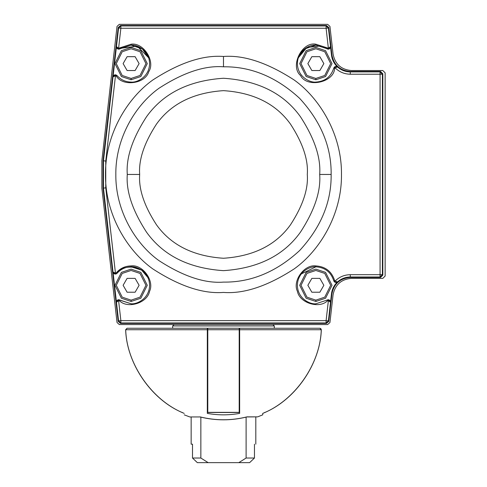 <?xml version="1.0" encoding="UTF-8"?>
<svg xmlns="http://www.w3.org/2000/svg" width="487" height="487" viewBox="0 0 487 487"><rect width="100%" height="100%" fill="white"/><g stroke="black" fill="none" stroke-linecap="round" stroke-linejoin="round"><path stroke-width="0.73" d="M197.357 462.65L192.505 458.03L192.505 444.174L191.154 444.174L191.154 416.945L191.154 444.174L192.505 444.174L192.505 458.03L197.357 462.65L208.168 462.65L197.357 462.65M250.421 461.883L254.47 458.03L249.612 462.65L208.168 462.65L200.857 458.03L192.505 458.03L200.857 458.03L200.857 417.079L200.857 458.03L208.168 462.65L249.612 462.65L254.47 458.03L254.47 444.174C256.259 444.174 256.259 444.174 254.47 444.174L254.47 458.03L249.612 462.65M254.47 444.174C256.259 444.174 256.259 444.174 254.47 444.174M246.112 417.079L246.112 458.03L254.47 458.03L246.112 458.03L238.8 462.65L246.112 458.03L246.112 417.079M272.903 324.555L274.291 325.943L272.903 324.555M172.678 328.25L172.678 325.943L274.291 325.943L172.678 325.943L174.066 324.555M207.322 332.408L207.785 332.408M239.19 332.408L239.653 332.408M274.291 328.25L274.291 325.943L274.291 328.25M256.722 416.86L247 416.86L257.678 416.86L262.743 414.839L262.743 413.396C294.757 400.655 320.276 364.166 321.268 329.723L239.653 329.723L239.653 413.396C228.872 415.32 218.097 415.32 207.322 413.396L207.322 329.723L125.701 329.723C126.693 364.166 152.212 400.655 184.226 413.396C184.226 415.32 184.226 415.32 184.226 413.396C184.226 415.32 184.226 415.32 184.226 413.396C152.212 400.655 126.693 364.166 125.701 329.723L127.101 328.25L136.183 328.25M199.974 416.86C186.089 416.86 186.089 416.86 199.974 416.86C186.089 416.86 186.089 416.86 199.974 416.86C215.65 420.744 231.325 420.744 247 416.86C231.325 420.744 215.65 420.744 199.974 416.86L200.242 416.927M207.322 328.25L207.322 329.723L207.322 328.25L127.101 328.25L125.701 329.723L207.322 329.723L207.322 413.396C218.097 415.32 228.872 415.32 239.653 413.396L239.653 329.723L321.268 329.723C320.276 364.166 294.757 400.655 262.743 413.396L262.743 414.839L257.678 416.86L246.818 416.945M310.785 328.25L319.868 328.25L320.884 328.682L319.868 328.25L239.653 328.25L239.653 329.723L239.653 328.25M321.268 329.723L320.884 328.682M239.653 401.099L239.19 401.099L239.653 401.099M207.785 401.099L207.322 401.099L207.785 401.099M239.653 333.893L239.19 333.893L239.653 333.893M207.785 333.893L207.322 333.893L207.785 333.893M239.653 332.871L239.19 332.871M207.785 332.871L207.322 332.871M239.19 328.25L239.19 412.483L207.785 412.349L239.19 412.349L239.19 329.723L207.785 329.723L207.785 412.483L239.19 412.483L207.785 412.483L207.785 328.25L207.785 329.723L239.19 329.723L239.19 328.25L207.785 328.25M321.323 329.723C320.282 363.375 296.084 398.987 265.178 412.349L264.587 412.483L265.178 412.349C296.084 398.987 320.282 363.375 321.323 329.723L319.941 328.25L321.323 329.723M127.101 328.25L125.646 329.723C126.693 363.375 150.885 398.987 181.791 412.349L182.382 412.483L181.791 412.349C150.885 398.987 126.693 363.375 125.646 329.723L127.028 328.25M119.321 24.35L327.648 24.35L119.321 24.35L117.026 26.401L101.868 160.728L101.868 188.183L117.026 322.504L119.321 324.555L327.648 324.555L329.942 322.504L333.071 294.775C335.105 284.725 341.223 279.258 351.431 278.369L382.825 278.369L385.132 276.062L385.132 72.843L382.825 70.536L351.431 70.536C341.223 69.647 335.105 64.181 333.071 54.136L329.942 26.401L327.648 24.35L329.942 26.401L333.071 54.136C335.105 64.181 341.223 69.647 351.431 70.536L382.825 70.536L385.132 72.843L385.132 276.062L382.825 278.369L351.431 278.369C341.223 279.258 335.105 284.725 333.071 294.775L329.942 322.504L327.648 324.555L119.321 324.555L117.026 322.504L101.868 188.183L101.868 160.728L117.026 26.401L119.321 24.35M333.759 280.749L333.985 281.322L333.759 280.749L334.654 280.518C331.677 271.417 325.413 266.541 315.856 265.902C304.296 264.246 292.249 280.896 297.429 291.36C292.249 280.896 304.296 264.246 315.856 265.902L315.856 266.821C310.45 266.079 297.636 271.624 297.38 285.297C297.636 298.969 310.45 304.515 315.856 303.772C310.45 304.515 297.636 298.969 297.38 285.297C297.636 271.624 310.45 266.079 315.856 266.821C324.957 267.436 330.929 272.081 333.759 280.749L333.759 280.749C330.929 272.081 324.957 267.436 315.856 266.821L301.283 273.95L315.856 266.821L315.856 265.902C325.413 266.541 331.677 271.417 334.654 280.518L335.019 281.163L334.368 281.815L336.006 282.515L334.368 281.815L333.759 280.749L334.8 282.174L336.006 282.515L337.558 281.918C341.192 278.704 345.429 277.066 350.275 277L380.073 277L380.073 74.213L350.275 74.213C344.321 74.109 339.238 71.954 335.019 67.742L334.654 68.387L333.759 68.156L334.368 67.09L335.019 67.742C339.238 71.954 344.321 74.109 350.275 74.213L350.275 71.906C345.429 71.839 341.192 70.201 337.558 66.993L335.019 67.742L337.558 66.993L335.336 66.488L333.759 68.156C330.929 76.83 324.957 81.469 315.856 82.084C310.45 82.827 297.636 77.281 297.38 63.608C297.636 49.936 310.45 44.39 315.856 45.133C310.45 44.39 297.636 49.936 297.38 63.608C297.636 77.281 310.45 82.827 315.856 82.084C324.957 81.469 330.929 76.83 333.759 68.156L334.8 66.731L336 66.409L334.368 67.09M321.158 45.912L306.853 47.476L298.312 57.819L304.533 49.01L315.856 45.133L315.856 44.207L328.372 48.256L326.101 28.258L120.873 28.258L118.597 48.256L131.113 44.207L119.601 48L120.149 48.743L131.113 45.133L131.113 44.207C143.422 42.199 155.706 61.374 148.736 71.711C145.418 83.734 122.87 86.881 116.387 76.234L115.468 75.753L105.758 161.057L105.758 187.848L115.468 273.152L116.387 272.671C120.313 268.282 125.22 266.024 131.113 265.902C125.22 266.024 120.313 268.282 116.387 272.671L117.087 273.274C120.825 269.092 125.506 266.943 131.113 266.821L131.113 265.902C142.673 264.246 154.72 280.896 149.539 291.36C147.5 302.853 127.917 309.099 119.601 300.905L120.149 300.162L131.113 303.772L118.475 299.73L120.149 300.162L119.601 300.905L118.597 300.649L120.873 320.647L326.101 320.647L328.372 300.649L327.374 300.905L326.826 300.162L315.856 303.772L326.826 300.162L327.374 300.905C319.052 309.099 299.468 302.853 297.429 291.36C299.468 302.853 319.052 309.099 327.374 300.905L328.372 300.649L328.494 299.73L326.826 300.162L328.494 299.73L330.515 302.244L328.494 299.73L326.101 320.647L328.396 320.909L330.515 302.263L328.372 300.649L330.515 302.263L330.283 300.96L329.376 300.004L328.092 299.7L326.826 300.162M116.478 301.599L117.069 300.418L118.213 299.755L120.125 300.144L118.883 299.7L117.592 300.004L116.685 300.966L116.442 302.007L118.475 299.73L118.597 300.649L116.454 302.263L118.578 320.909L120.873 320.647L120.873 322.954L326.101 322.954L326.101 320.647L120.873 320.647L118.597 300.649L119.601 300.905C127.917 309.099 147.5 302.853 149.539 291.36C154.72 280.896 142.673 264.246 131.113 265.902L131.113 266.821C136.518 266.079 149.339 271.624 149.588 285.297C149.339 298.969 136.518 304.515 131.113 303.772C136.518 304.515 149.339 298.969 149.588 285.297C149.339 271.624 136.518 266.079 131.113 266.821C125.506 266.943 120.825 269.092 117.087 273.274L116.387 272.671L115.468 273.152L115.553 274.071L117.087 273.274L115.553 274.071L105.758 187.848L105.758 161.057L103.469 160.795L103.469 188.11L105.758 187.848L103.469 188.11L113.021 272.056L115.468 273.152L113.021 272.056L103.469 188.11L103.469 160.795L105.758 161.057L115.468 75.753L113.021 76.849L115.297 74.797L114.037 75.181L113.021 76.849L103.469 160.795L103.025 160.747L103.025 188.159L103.469 188.11L103.025 188.159L118.183 321.353L118.578 320.909L120.873 322.954L120.873 320.647L118.578 320.909L116.454 302.263L118.597 300.649L118.475 299.73L116.454 302.263L113.021 272.056L113.538 273.274L114.64 274.004L115.961 274.017L117.087 273.274M324.817 47.452L323.508 46.795M324.89 47.495L326.132 48.256L324.89 47.495M337.558 66.993L336.517 66.445L337.558 66.987C334.1 63.767 332.073 59.816 331.483 55.122C332.073 59.816 334.1 63.767 337.558 66.987L337.558 66.993C341.192 70.201 345.429 71.839 350.275 71.906L350.275 74.213L380.073 74.213L380.073 71.906L350.275 71.906L350.275 71.461C340.072 70.572 333.954 65.112 331.921 55.074L331.483 55.122L330.515 46.642L330.283 47.939L329.376 48.901L328.092 49.205L326.826 48.743L328.092 49.205L329.376 48.901L330.283 47.939L330.515 46.642L331.483 55.122L331.921 55.074L328.792 27.552L328.396 27.996L326.101 25.951L326.101 28.258L328.396 27.996L330.515 46.642L328.494 49.175L330.515 46.642L328.372 48.256L328.494 49.175L315.856 45.133L328.494 49.175L328.372 48.256L330.515 46.642L328.396 27.996L326.101 28.258L326.101 25.951L120.873 25.951L120.873 28.258L118.578 27.996L116.454 46.642L118.597 48.256L118.475 49.175L120.149 48.743L119.601 48L118.597 48.256L120.873 28.258L326.101 28.258L328.372 48.256L327.374 48L326.826 48.743L327.374 48L315.856 44.207C301.91 41.358 289.728 66.256 300.546 75.515C306.859 88.275 333.985 82.607 334.654 68.387C333.985 82.607 306.859 88.275 300.546 75.515C289.728 66.256 301.91 41.358 315.856 44.207L315.856 45.133M117.087 75.631L115.309 74.797L117.087 75.631C120.825 79.813 125.506 81.962 131.113 82.084C125.506 81.962 120.825 79.813 117.087 75.631L115.553 74.834L115.468 75.753L116.387 76.234L117.087 75.631L116.387 76.234C122.87 86.881 145.418 83.734 148.736 71.711C155.706 61.374 143.422 42.199 131.113 44.207L131.113 45.133C136.518 44.39 149.339 49.936 149.588 63.608C149.339 77.281 136.518 82.827 131.113 82.084C136.518 82.827 149.339 77.281 149.588 63.608C149.339 49.936 136.518 44.39 131.113 45.133L118.475 49.175L118.597 48.256L116.454 46.642L118.578 27.996L118.183 27.552L103.025 160.747L103.469 160.795L113.021 76.849L115.468 75.753L115.334 74.821L113.021 76.849L116.454 46.642L118.475 49.175L116.442 46.898L116.685 47.945L117.592 48.901L118.877 49.211L120.149 48.743M335.019 281.163C339.238 276.951 344.321 274.796 350.275 274.692L382.38 274.692L382.38 74.213L380.073 74.213L380.073 274.692L350.275 274.692L350.275 277L350.275 274.692C344.321 274.796 339.238 276.951 335.019 281.163L337.558 281.918L335.019 281.163M223.484 56.474C243.993 54.897 267.588 62.762 294.276 80.069C319.612 98.173 341.935 134.4 341.466 174.456C341.935 214.505 319.612 250.732 294.276 268.836C267.588 286.143 243.993 294.008 223.484 292.431C202.976 294.008 179.38 286.143 152.699 268.836C127.357 250.732 105.034 214.505 105.502 174.456C105.034 134.4 127.357 98.173 152.699 80.069C179.38 62.762 202.976 54.897 223.484 56.474C202.976 54.897 179.38 62.762 152.699 80.069C127.357 98.173 105.034 134.4 105.502 174.456C105.034 214.505 127.357 250.732 152.699 268.836C179.38 286.143 202.976 294.008 223.484 292.431C243.993 294.008 267.588 286.143 294.276 268.836C319.612 250.732 341.935 214.505 341.466 174.456C341.935 134.4 319.612 98.173 294.276 80.069C267.588 62.762 243.993 54.897 223.484 56.474L223.484 66.798C250.963 66.433 276.336 76.94 299.608 98.331C321 121.604 331.507 146.977 331.142 174.456C331.507 201.928 321 227.301 299.608 250.574C276.336 271.965 250.963 282.478 223.484 282.107C204.771 283.544 183.24 276.366 158.89 260.575C135.776 244.054 115.407 210.999 115.833 174.456C115.407 137.906 135.776 104.851 158.89 88.33C183.24 72.539 204.771 65.361 223.484 66.798L223.484 56.474M117.069 75.607L115.955 74.888L114.64 74.901L113.538 75.631L113.021 76.849L116.454 46.642L116.685 47.945L117.592 48.901L118.877 49.211L120.131 48.755M121.446 47.866L120.843 48.256L137.224 46.174L148.657 57.819L142.435 49.01L131.113 45.133M120.873 28.258L120.873 25.951L118.578 27.996L120.873 28.258M326.497 25.507L120.472 25.507L120.873 25.951L326.101 25.951L326.497 25.507L326.101 25.951L328.396 27.996L328.792 27.552L326.497 25.507M382.38 74.213L380.073 71.906L380.073 74.213L382.38 74.213L382.38 274.692L380.073 274.692L380.073 277L382.38 274.692L382.825 275.137L382.825 73.768L382.38 74.213L382.825 73.768L380.517 71.461L350.275 71.461L350.275 71.906L380.073 71.906L380.517 71.461L380.073 71.906L382.38 74.213M380.517 277.444L380.073 277L350.275 277L350.275 277.444L380.517 277.444L382.825 275.137L382.38 274.692L380.073 277L380.517 277.444M336 282.497L337.558 281.918C334.1 285.138 332.073 289.095 331.483 293.783L331.921 293.831C333.954 283.793 340.072 278.333 350.275 277.444L350.275 277C345.429 277.066 341.192 278.704 337.558 281.918L336 282.497M326.101 322.954L328.396 320.909L326.101 320.647L326.101 322.954L120.873 322.954L120.472 323.398L326.497 323.398L326.101 322.954L326.497 323.398L328.792 321.353L331.921 293.831L331.483 293.783L328.396 320.909L328.792 321.353L328.396 320.909L326.101 322.954M131.113 266.821L141.65 270.127L147.89 277.566C144.724 266.115 123.229 263.138 117.069 273.298L115.961 274.017L114.64 274.004L113.538 273.274L113.021 272.056L116.442 302.001M113.021 272.081L115.553 274.071L113.021 272.081M319.685 174.456C320.97 191.172 314.553 210.414 300.442 232.171C283.738 255.523 258.086 268.349 223.484 270.65C188.883 268.349 163.23 255.523 146.526 232.171C132.415 210.414 125.999 191.172 127.284 174.456C125.999 157.733 132.415 138.491 146.526 116.734C163.23 93.382 188.883 80.556 223.484 78.255C258.086 80.556 283.738 93.382 300.442 116.734C314.553 138.491 320.97 157.733 319.685 174.456L331.142 174.456C331.507 146.977 321 121.604 299.608 98.331C276.336 76.94 250.963 66.433 223.484 66.798C204.771 65.361 183.24 72.539 158.89 88.33C135.776 104.851 115.407 137.906 115.833 174.456C115.407 210.999 135.776 244.054 158.89 260.575C183.24 276.366 204.771 283.544 223.484 282.107C250.963 282.478 276.336 271.965 299.608 250.574C321 227.301 331.507 201.928 331.142 174.456L319.685 174.456C320.97 157.733 314.553 138.491 300.442 116.734C283.738 93.382 258.086 80.556 223.484 78.255C188.883 80.556 163.23 93.382 146.526 116.734C132.415 138.491 125.999 157.733 127.284 174.456C125.999 191.172 132.415 210.414 146.526 232.171C163.23 255.523 188.883 268.349 223.484 270.65C258.086 268.349 283.738 255.523 300.442 232.171C314.553 210.414 320.97 191.172 319.685 174.456M120.472 25.507L118.183 27.552L118.578 27.996L120.873 25.951L120.472 25.507M336.517 66.445L336.006 66.39M326.85 300.144L328.092 299.7L329.376 300.004L330.283 300.96L330.515 302.263L331.483 293.783C332.073 289.095 334.1 285.138 337.558 281.918L335.336 282.417L333.985 281.322M118.183 321.353L120.472 323.398L120.873 322.954L118.578 320.909L118.183 321.353M127.284 174.456L139.678 174.456C138.558 159.888 144.146 143.123 156.437 124.167C170.992 103.828 193.339 92.652 223.484 90.643C253.63 92.652 275.977 103.828 290.532 124.167C302.823 143.123 308.411 159.888 307.291 174.456C308.411 189.017 302.823 205.782 290.532 224.738C275.977 245.077 253.63 256.253 223.484 258.262C193.339 256.253 170.992 245.077 156.437 224.738C144.146 205.782 138.558 189.017 139.678 174.456L127.284 174.456M139.678 174.456C138.558 189.017 144.146 205.782 156.437 224.738C170.992 245.077 193.339 256.253 223.484 258.262C253.63 256.253 275.977 245.077 290.532 224.738C302.823 205.782 308.411 189.017 307.291 174.456C308.411 159.888 302.823 143.123 290.532 124.167C275.977 103.828 253.63 92.652 223.484 90.643C193.339 92.652 170.992 103.828 156.437 124.167C144.146 143.123 138.558 159.888 139.678 174.456M131.113 48.773L122.213 51.744L116.283 63.608L122.213 75.473L131.113 78.437L140.013 75.473L145.948 63.608L140.013 51.744L131.113 48.773L140.013 51.744L145.948 63.608L140.013 75.473L131.113 78.437L122.213 75.473L116.283 63.608L122.213 51.744L131.113 48.773L122.213 51.744L116.283 63.608L122.213 75.473L131.113 78.437L131.113 79.771L121.415 76.538L114.95 63.608L121.415 50.678L131.113 47.44L140.816 50.678L147.281 63.608L140.816 76.538L131.113 79.771L140.816 76.538L147.281 63.608L140.816 50.678L131.113 47.44L121.415 50.678L114.95 63.608L121.415 76.538L131.113 79.771L131.113 78.437L140.013 75.473L145.948 63.608L140.013 51.744L131.113 48.773M127.113 70.536L123.114 63.608L127.113 56.681L135.112 56.681L139.112 63.608L135.112 70.536L127.113 70.536L135.112 70.536L139.112 63.608L135.112 56.681L127.113 56.681L123.114 63.608L127.113 70.536M315.856 78.437L306.956 75.473L301.027 63.608L306.956 51.744L315.856 48.773L324.756 51.744L330.685 63.608L324.756 75.473L315.856 78.437L315.856 79.771L325.553 76.538L332.018 63.608L325.553 50.678L315.856 47.44L306.159 50.678L299.694 63.608L306.159 76.538L315.856 79.771L315.856 78.437L324.756 75.473L330.685 63.608L324.756 51.744L315.856 48.773L306.956 51.744L301.027 63.608L306.956 75.473L315.856 78.437L324.756 75.473L330.685 63.608L324.756 51.744L315.856 48.773L306.956 51.744L301.027 63.608L306.956 75.473L315.856 78.437M311.857 70.536L307.857 63.608L311.857 56.681L319.856 56.681L323.855 63.608L319.856 70.536L311.857 70.536L319.856 70.536L323.855 63.608L319.856 56.681L311.857 56.681L307.857 63.608L311.857 70.536M315.856 79.771L306.159 76.538L299.694 63.608L306.159 50.678L315.856 47.44L325.553 50.678L332.018 63.608L325.553 76.538L315.856 79.771M315.856 270.468L306.956 273.432L301.027 285.297L306.956 297.161L315.856 300.132L324.756 297.161L330.685 285.297L324.756 273.432L315.856 270.468L324.756 273.432L330.685 285.297L324.756 297.161L315.856 300.132L306.956 297.161L301.027 285.297L306.956 273.432L315.856 270.468L306.956 273.432L301.027 285.297L306.956 297.161L315.856 300.132L315.856 301.465L306.159 298.233L299.694 285.297L306.159 272.367L315.856 269.134L325.553 272.367L332.018 285.297L325.553 298.233L315.856 301.465L325.553 298.233L332.018 285.297L325.553 272.367L315.856 269.134L306.159 272.367L299.694 285.297L306.159 298.233L315.856 301.465L315.856 300.132L324.756 297.161L330.685 285.297L324.756 273.432L315.856 270.468M311.857 292.224L307.857 285.297L311.857 278.369L319.856 278.369L323.855 285.297L319.856 292.224L311.857 292.224L319.856 292.224L323.855 285.297L319.856 278.369L311.857 278.369L307.857 285.297L311.857 292.224M131.113 270.468L122.213 273.432L116.283 285.297L122.213 297.161L131.113 300.132L140.013 297.161L145.948 285.297L140.013 273.432L131.113 270.468L140.013 273.432L145.948 285.297L140.013 297.161L131.113 300.132L122.213 297.161L116.283 285.297L122.213 273.432L131.113 270.468L122.213 273.432L116.283 285.297L122.213 297.161L131.113 300.132L131.113 301.465L121.415 298.233L114.95 285.297L121.415 272.367L131.113 269.134L140.816 272.367L147.281 285.297L140.816 298.233L131.113 301.465L140.816 298.233L147.281 285.297L140.816 272.367L131.113 269.134L121.415 272.367L114.95 285.297L121.415 298.233L131.113 301.465L131.113 300.132L140.013 297.161L145.948 285.297L140.013 273.432L131.113 270.468M127.113 292.224L123.114 285.297L127.113 278.369L135.112 278.369L139.112 285.297L135.112 292.224L127.113 292.224L135.112 292.224L139.112 285.297L135.112 278.369L127.113 278.369L123.114 285.297L127.113 292.224M255.815 444.174L255.815 416.945M200.163 416.945L189.772 416.945L184.226 414.839M246.872 416.933C231.282 420.78 215.692 420.78 200.102 416.939M207.322 401.483L207.785 401.483M239.19 401.483L239.653 401.483"/></g></svg>
